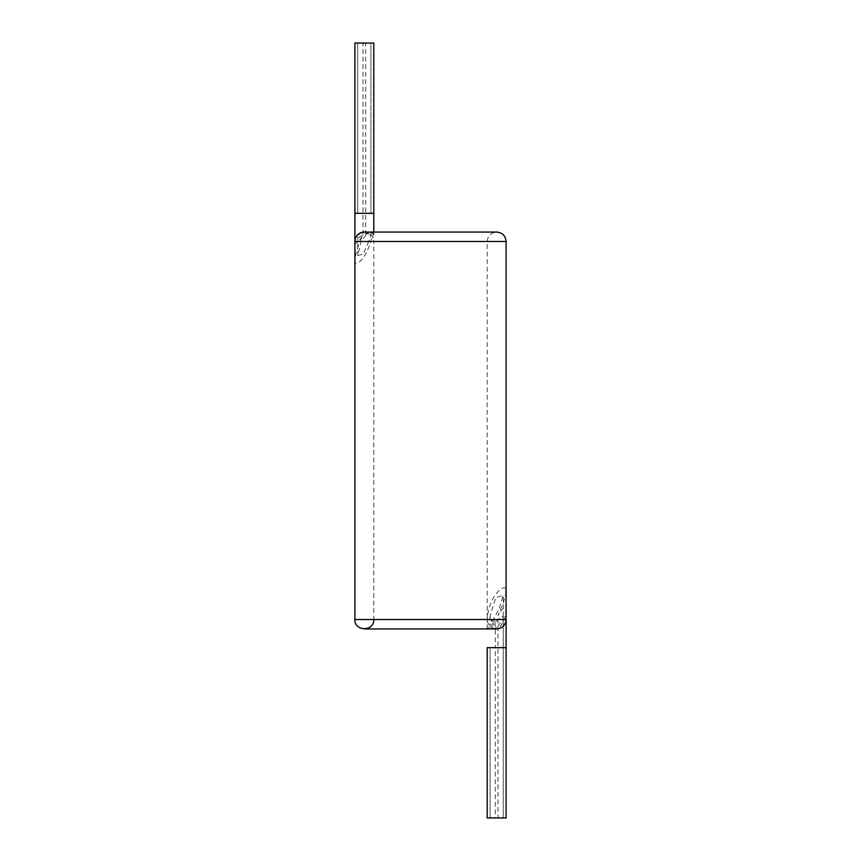 <?xml version="1.0" encoding="UTF-8"?>
<svg xmlns="http://www.w3.org/2000/svg" width="861" height="861" viewBox="0 0 861 861"><rect width="100%" height="100%" fill="white"/><g stroke="black" fill="none" stroke-linecap="round" stroke-linejoin="round"><path stroke-width="0.65" stroke-dasharray="4.3 3.23" d="M364.354 232.05A9.449 9.449 0 0 1 373.05 237.797L373.803 234.687L371.166 232.05L365.688 234.052L373.803 233.277L370.564 241.5C365.495 260.732 353.893 267.793 354.904 260.216C355.216 256.277 356.809 250.034 359.683 241.5L363.019 235.979L357.799 241.5C355.884 243.986 354.915 243.986 354.904 241.5M495.312 621.018L487.197 621.265L487.251 619.5C488.747 593.121 507.936 581.229 506.096 591.335C505.622 596.641 502.91 604.648 497.981 615.346C503.072 607.274 505.773 605.509 506.096 610.051L504.438 619.5L500.628 626.195L492.847 628.95L487.197 628.917L495.312 621.018L495.312 647.666L487.197 647.666L495.312 647.666L495.312 817.95L487.197 817.95L495.312 817.95M373.803 619.5L487.197 619.5L373.803 619.5L373.803 241.5L487.197 241.5L373.803 241.5L373.05 237.797M506.031 611.31L506.096 610.191M505.945 593.229L506.096 591.55M497.981 817.95L506.096 817.95L497.981 817.95L497.981 615.346M503.265 616.132L502.932 619.5L496.485 628.024L490.038 628.799L498.078 619.5L503.265 616.132L503.265 817.95L503.265 647.666L490.038 647.666L503.265 647.666L490.038 647.666L490.038 817.95L503.265 817.95L490.038 817.95L503.265 817.95L490.038 817.95L490.038 647.666L503.265 647.666L503.265 595.209L499.466 607.984L493.331 619.5C492.298 620.856 491.34 620.856 490.469 619.5L490.038 616.013L495.721 597.749L503.265 595.209M487.197 817.95L506.096 817.95L506.096 647.666L487.197 647.666L487.197 817.95M363.019 43.05L354.904 43.05L363.019 43.05L363.019 235.979M365.688 43.05L373.803 43.05L365.688 43.05L365.688 234.052M370.962 43.05L357.735 43.05L370.962 43.05L370.962 213.334L357.735 213.334L370.962 213.334L357.735 213.334L370.962 213.334L370.962 43.05L357.735 43.05L370.962 43.05M373.803 213.334L373.803 43.05L354.904 43.05L354.904 213.334L373.803 213.334L365.688 213.334L373.803 213.334L373.803 233.277M368.702 241.5L363.213 254.113L357.735 255.491L361.093 241.5L366.108 234.924L370.962 234.687L368.702 241.5L361.093 241.5M362.19 235.29C359.5 237.388 358.015 237.916 357.735 236.872C358.09 234.353 360.598 232.75 365.236 232.05L370.962 232.599L369.692 232.05L362.19 235.29M359.683 241.5L357.799 241.5M487.251 619.5L354.904 619.5M506.096 610.051L506.096 619.5L504.438 619.5M506.096 241.5L370.564 241.5M493.331 619.5L490.469 619.5M502.932 619.5L498.078 619.5M363.019 213.334L354.904 213.334L363.019 213.334M371.166 232.05L496.646 232.05C490.91 232.61 487.756 235.763 487.197 241.5L487.197 619.5C487.756 625.237 490.91 628.39 496.646 628.95L492.847 628.95M487.272 628.95L364.354 628.95M487.197 628.917L487.197 621.265M506.096 647.666L506.096 591.335M490.038 616.013L490.038 628.799M354.904 213.334L354.904 260.216M373.803 234.687L373.803 232.05M357.735 43.05L357.735 213.334L357.735 43.05M357.735 255.491L357.735 236.872M370.962 234.687L370.962 232.599M365.236 232.05L369.692 232.05"/><path stroke-width="1.29" d="M373.803 619.5C374.384 631.694 354.312 631.694 354.904 619.5L354.904 241.5L506.096 241.5C505.536 235.763 502.393 232.61 496.646 232.05L364.354 232.05A9.449 9.449 0 0 0 354.904 241.5L354.904 213.334L373.803 213.334L373.803 232.05M354.904 619.5L506.096 619.5L506.096 610.191A9.449 9.417 180 0 1 506.031 611.31L506.096 591.55A9.449 9.417 180 0 0 505.934 589.774L505.945 593.229A9.449 9.417 180 0 0 506.096 591.55L505.934 589.774M506.096 610.051L506.096 610.191A9.449 9.417 180 0 0 506.02 609.007M506.096 647.666L506.096 817.95L487.197 817.95L487.197 647.666L506.096 647.666L506.096 619.5C505.536 625.237 502.393 628.39 496.646 628.95L364.354 628.95M354.904 213.334L354.904 43.05L373.803 43.05L373.803 213.334M506.096 591.335L506.096 241.5"/></g></svg>
